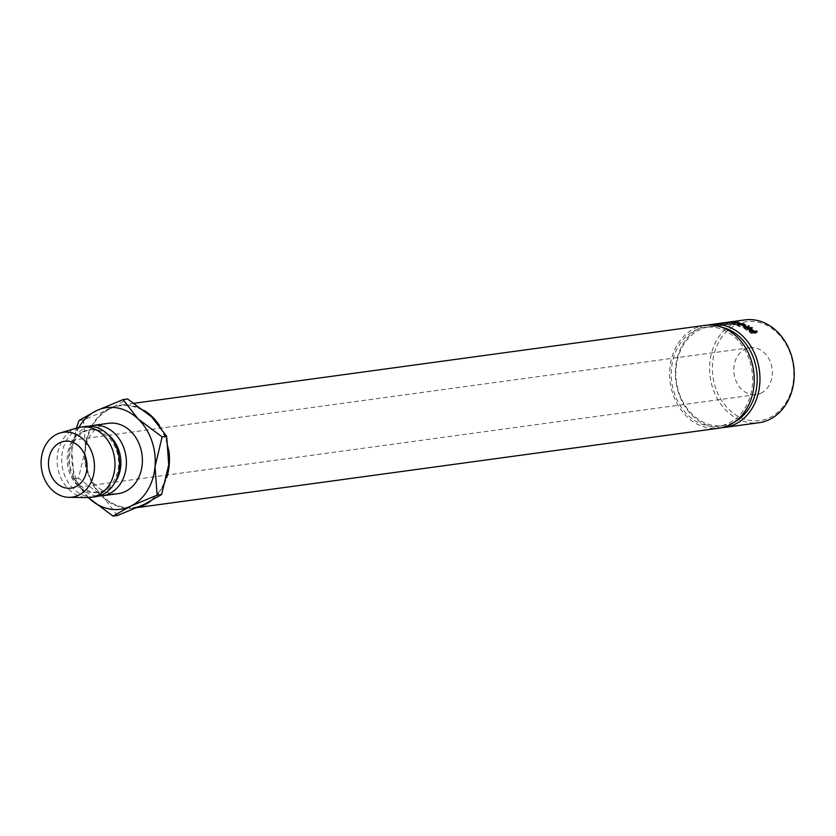 <?xml version="1.0" encoding="UTF-8"?>
<svg xmlns="http://www.w3.org/2000/svg" width="836" height="836" viewBox="0 0 836 836"><rect width="100%" height="100%" fill="white"/><g stroke="black" fill="none" stroke-linecap="round" stroke-linejoin="round"><path stroke-width="0.63" stroke-dasharray="4.18 3.13" d="M715.898 388.824A49.92 40.504 82.2 0 1 736.506 324.64A49.92 40.504 82.2 0 1 790.239 353.492A49.92 40.504 82.2 0 1 769.632 417.686A49.92 40.504 82.2 0 1 715.898 388.824M744.907 319.906A51.895 42.103 -97.8 0 0 713.286 389.68A51.895 42.103 -97.8 0 0 758.942 422.734M721.99 327.294A49.92 40.504 -97.8 0 0 709.764 326.688A49.92 40.504 -97.8 0 0 679.355 393.819A49.92 40.504 -97.8 0 0 723.276 425.608A49.92 40.504 -97.8 0 0 734.886 421.752M721.813 427.677A51.895 42.103 82.2 0 1 679.02 394.352A51.895 42.103 82.2 0 1 707.799 325.089M760.917 393.213A23.669 19.197 -97.8 0 0 771.534 365.635A23.669 19.197 -97.8 0 0 749.871 347.713A23.669 19.197 -97.8 0 0 745.21 349.103A23.669 19.197 -97.8 0 0 734.604 376.691A23.669 19.197 -97.8 0 0 756.266 394.602A23.669 19.197 -97.8 0 0 760.917 393.213M716.17 324.817L724.101 322.874L715.386 325.058L716.17 324.817L716.745 326.688L724.488 324.807L716.745 326.688M722.659 323.051L721.75 323.553L722.231 325.465L723.025 324.985L722.659 323.051M724.488 324.807L724.101 322.874L723.224 322.926L723.568 324.87L724.488 324.807L724.112 322.853M721.687 323.093L722.492 324.974L721.687 323.093A51.895 42.103 -97.8 0 1 722.941 322.895M723.192 322.863A51.895 42.103 -97.8 0 0 722.179 323.03M724.927 322.633A51.895 42.103 -97.8 0 0 723.673 322.821L723.986 324.776A49.92 40.504 -97.8 0 1 725.188 324.587A49.92 40.504 -97.8 0 1 727.048 324.378L725.564 324.587A49.92 40.504 -97.8 0 0 723.704 324.786A49.92 40.504 -97.8 0 0 722.492 324.974M725.167 322.591A51.895 42.103 -97.8 0 0 724.164 322.759M727.278 322.309A51.895 42.103 -97.8 0 0 726.024 322.497L726.338 324.452A49.92 40.504 -97.8 0 1 727.55 324.263A49.92 40.504 -97.8 0 1 729.41 324.065L727.55 324.316A49.92 40.504 -97.8 0 0 725.69 324.514A49.92 40.504 -97.8 0 0 724.478 324.702M727.529 322.278A51.895 42.103 -97.8 0 0 726.526 322.435M749.119 359.104A49.92 40.504 -97.8 0 0 705.197 327.315A49.92 40.504 -97.8 0 0 674.777 394.435A49.92 40.504 -97.8 0 0 718.699 426.235A49.92 40.504 -97.8 0 0 749.119 359.104M704.936 325.361A51.895 42.103 -97.8 0 0 673.314 395.135A51.895 42.103 -97.8 0 0 718.97 428.189M168.747 449.967A51.895 42.103 -97.8 0 0 165.8 438.231A51.895 42.103 -97.8 0 0 159.373 425.336M144.294 410.56A51.895 42.103 -97.8 0 0 120.144 405.178A51.895 42.103 -97.8 0 0 88.522 474.963A51.895 42.103 -97.8 0 0 134.178 508.016A51.895 42.103 -97.8 0 0 137.647 507.358M108.659 423.298A35.499 28.8 -97.8 0 0 101.678 425.388A35.499 28.8 -97.8 0 0 85.753 466.76A35.499 28.8 -97.8 0 0 118.263 493.637M89.274 426.203A35.499 28.8 -97.8 0 0 85.69 427.572A35.499 28.8 -97.8 0 0 69.315 466.864A35.499 28.8 -97.8 0 0 98.805 496.03M108.346 434.887A31.549 25.602 -97.8 0 0 90.915 429.704A31.549 25.602 -97.8 0 0 84.708 431.554A31.549 25.602 -97.8 0 0 70.558 468.338A31.549 25.602 -97.8 0 0 99.453 492.226A31.549 25.602 -97.8 0 0 105.649 490.366A31.549 25.602 -97.8 0 0 114.856 482.55M82.43 431.867A31.549 25.602 -97.8 0 0 68.27 468.651A31.549 25.602 -97.8 0 0 97.164 492.54A31.549 25.602 -97.8 0 0 103.371 490.68A31.549 25.602 -97.8 0 0 117.521 453.906A31.549 25.602 -97.8 0 0 88.626 430.007A31.549 25.602 -97.8 0 0 82.43 431.867M85.815 426.412A35.499 28.8 -97.8 0 0 78.835 428.502A35.499 28.8 -97.8 0 0 62.909 469.884A35.499 28.8 -97.8 0 0 95.419 496.751M77.811 427.771A35.499 28.8 -97.8 0 0 74.268 429.129A35.499 28.8 -97.8 0 0 57.883 468.39A35.499 28.8 -97.8 0 0 87.341 497.587M78.835 427.499A51.268 41.601 -97.8 0 0 71.886 450.29L73.965 478.788L88.898 498.068M88.397 497.587A51.268 41.601 82.2 0 1 71.886 450.29L76.4 428.189M117.542 515.478L102.609 496.197L78.49 478.171L85.596 448.42L83.516 419.912L110.143 408.814L127.594 398.96M144.179 504.38A51.268 41.601 82.2 0 1 102.609 496.197A51.268 41.601 82.2 0 1 85.596 448.42A51.268 41.601 82.2 0 1 110.143 408.814A51.268 41.601 82.2 0 1 151.713 416.997A51.268 41.601 82.2 0 1 168.736 464.774A51.268 41.601 82.2 0 1 144.179 504.38M83.516 419.912L78.992 420.529M78.49 478.171L73.965 478.788M150.793 501.057A51.895 42.103 -97.8 0 0 166.667 477.784M757.27 331.453L756.413 333.052L751.574 333.71A49.92 40.504 -97.8 0 0 750.477 332.822L749.255 331.84L749.359 330.889L753.278 332.623A49.92 40.504 -97.8 0 1 753.685 332.947L755.911 332.644L756.475 331.558M750.007 330.157L749.255 331.84L750.08 329.185M752.515 329.854L751.752 331.537M754.239 331.861L753.685 332.947M752.431 332.111L751.574 333.71M752.233 331.944L751.574 333.23L753.184 333.01L749.631 331.39L750.373 329.697M751.574 333.23A49.92 40.504 -97.8 0 0 750.54 332.425L749.892 331.255L750.623 329.551M753.006 330.586L752.212 332.237M754.02 331.39L753.184 333.01M737.906 323.166L737.697 325.089L743.612 325.706L744.437 327.346L738.585 326.416L737.697 325.089L736.829 325.434L737.07 323.501M743.956 323.804L743.612 325.706M745.743 325.089L745.294 326.928L744.437 327.346L744.907 325.507M738.93 324.514L738.585 326.416M744.322 325.256L743.873 327.106L743.141 325.779L738.272 325.235L739.055 326.333L743.873 327.106L744.98 324.932M738.512 323.302L738.272 325.235L737.603 325.507L737.854 323.584M743.141 325.779L743.486 323.887M739.055 326.333L739.4 324.441M752.358 327.879L751.689 329.614L746.851 330.283A49.92 40.504 -97.8 0 0 745.649 329.551L744.322 327.984L747.812 328.945L748.304 325.643M744.907 326.98L744.343 328.788L744.845 326.165M748.419 327.169L747.812 328.945M748.533 327.587L748.471 327.806A49.92 40.504 -97.8 0 0 747.792 327.461M748.471 327.806L748.481 329.332L749.108 327.566M749.401 328.287L748.92 329.593A49.92 40.504 -97.8 0 0 748.481 329.332M748.92 329.593L751.156 329.29L751.637 327.973M751.689 329.614A49.92 40.504 -97.8 0 0 751.156 329.29M747.52 328.538L746.851 330.283M747.353 328.433L746.809 329.886L748.429 329.656L744.625 328.402L745.169 326.583M746.809 329.886A49.92 40.504 -97.8 0 0 745.681 329.217L744.876 328.266L745.419 326.448M749.066 327.911L748.429 329.656M735.565 322.069L735.534 324.034L734.416 324.807L734.541 322.853M735.534 324.034A49.92 40.504 -97.8 0 0 735.398 324.013L735.429 322.059M732.315 321.923L732.409 323.887L729.556 324.368L729.494 322.403M729.556 324.368L735.398 324.013M732.409 323.887A49.92 40.504 -97.8 0 0 731.824 323.898L731.709 321.933M739.285 322.612L739.118 324.546L733.423 325.047A49.92 40.504 -97.8 0 0 733.339 325.037L734.604 324.138L727.937 324.556A49.92 40.504 -97.8 0 0 727.853 324.556L727.769 322.581M727.853 324.556L731.824 323.898M727.937 324.556L727.863 322.591M734.604 324.138L734.635 322.184M733.339 325.037L733.465 323.083M733.423 325.047L733.559 323.104M739.118 324.546A49.92 40.504 -97.8 0 0 738.522 324.441L738.669 322.497M734.416 324.807L738.522 324.441M725.376 322.654L725.564 324.587M726.86 322.456L727.048 324.378M723.673 322.821L723.986 324.776M727.351 322.393L727.55 324.316M729.211 322.142L729.41 324.065M726.024 322.497L726.338 324.452M730.319 321.985L730.486 323.95A49.92 40.504 -97.8 0 0 728.041 324.19A49.92 40.504 -97.8 0 0 726.839 324.378M730.486 323.95L725.648 324.608A49.92 40.504 -97.8 0 0 723.203 324.849A49.92 40.504 -97.8 0 0 722.001 325.037M725.481 322.654L725.648 324.608M717.706 324.096L718.187 326.009M718.657 324.472L719.221 326.353M718.438 324.64L719.033 326.51M722.252 323.49L722.732 325.392M717.173 324.18L717.654 326.082M715.386 325.058L715.971 326.918M751.292 331.181L750.477 332.822M754.103 330.993L753.278 332.623M751.334 330.774L750.54 332.425M746.276 327.785L745.649 329.551M747.927 327.242L747.332 329.018M746.287 327.44L745.681 329.217M749.871 347.713L64.571 441.262M709.764 326.688L705.197 327.315M134.251 403.255L120.144 405.178M99.453 492.226L97.164 492.54M90.915 429.704L88.626 430.007M137.031 507.619L134.178 508.016M723.276 425.608L718.699 426.235M756.266 394.602L70.966 488.151M748.889 331.119L749.62 329.405M743.873 328.203L744.406 326.374M723.725 324.932L723.328 322.999"/><path stroke-width="1.25" d="M707.799 325.089A51.895 42.103 82.2 0 1 710.642 324.577A51.895 42.103 82.2 0 1 756.298 357.63A51.895 42.103 82.2 0 1 724.676 427.405L758.942 422.734A51.895 42.103 -97.8 0 0 790.563 352.949A51.895 42.103 -97.8 0 0 744.907 319.906L727.78 322.236A51.895 42.103 -97.8 0 0 727.529 322.278M734.886 421.752A49.92 40.504 -97.8 0 0 753.685 358.487A49.92 40.504 -97.8 0 0 721.99 327.294M59.92 442.652A23.669 19.197 82.2 0 1 64.571 441.262A23.669 19.197 82.2 0 1 86.244 459.173A23.669 19.197 82.2 0 1 75.627 486.761A23.669 19.197 82.2 0 1 70.966 488.151A23.669 19.197 82.2 0 1 49.303 470.229A23.669 19.197 82.2 0 1 59.92 442.652M723.433 322.832L724.927 322.633A51.895 42.103 -97.8 0 1 726.86 322.424L725.376 322.654A51.895 42.103 -97.8 0 0 723.433 322.832A51.895 42.103 -97.8 0 0 723.192 322.863M725.418 322.56L727.278 322.309A51.895 42.103 -97.8 0 1 729.211 322.1L727.351 322.351A51.895 42.103 -97.8 0 0 725.418 322.56A51.895 42.103 -97.8 0 0 725.167 322.591M710.642 324.577L722.941 322.895A51.895 42.103 -97.8 0 1 725.481 322.654L730.319 321.985A51.895 42.103 -97.8 0 0 727.78 322.236M735.565 322.069L734.541 322.853L738.669 322.497A51.895 42.103 -97.8 0 1 739.285 322.612L733.559 323.104A51.895 42.103 -97.8 0 0 733.465 323.083L734.635 322.184L727.863 322.591A51.895 42.103 -97.8 0 0 727.769 322.581L731.709 321.933A51.895 42.103 -97.8 0 1 732.315 321.923L729.494 322.403L735.429 322.059A51.895 42.103 -97.8 0 1 735.565 322.069M749.108 327.566A51.895 42.103 -97.8 0 1 749.568 327.837L751.794 327.534A51.895 42.103 -97.8 0 1 752.358 327.879L747.52 328.538A51.895 42.103 -97.8 0 0 746.276 327.785L744.845 326.165L748.419 327.169L748.304 325.643A51.895 42.103 -97.8 0 1 749.014 325.998L749.004 327.869M744.907 326.98L744.845 326.165L744.657 326.803M737.07 323.501L743.956 323.804L744.907 325.507L738.93 324.514L737.864 323.542M745.743 325.089L744.907 325.507M754.103 330.993A51.895 42.103 -97.8 0 1 754.521 331.328L756.747 331.025A51.895 42.103 -97.8 0 1 757.27 331.453L752.431 332.111A51.895 42.103 -97.8 0 0 751.292 331.181L750.007 330.157L750.08 329.185L752.515 329.854L753.936 331.317M750.007 330.157L750.08 329.185L749.777 329.906M137.031 507.619L718.97 428.189A51.895 42.103 -97.8 0 0 750.592 358.414A51.895 42.103 -97.8 0 0 704.936 325.361L134.251 403.255M159.373 425.336A51.895 42.103 -97.8 0 0 144.294 410.56M98.805 496.03A35.499 28.8 -97.8 0 0 102.264 495.821L118.263 493.637A35.499 28.8 -97.8 0 0 125.233 491.547A35.499 28.8 -97.8 0 0 141.159 450.176A35.499 28.8 -97.8 0 0 108.659 423.298L92.671 425.482A35.499 28.8 -97.8 0 0 89.274 426.203M102.264 495.821A35.499 28.8 -97.8 0 0 109.244 493.731A35.499 28.8 -97.8 0 0 125.17 452.36A35.499 28.8 -97.8 0 0 92.671 425.482M68.97 497.336L87.341 497.587A35.499 28.8 -97.8 0 0 90.842 497.378L95.419 496.751A35.499 28.8 -97.8 0 0 102.389 494.672A35.499 28.8 -97.8 0 0 118.315 453.29A35.499 28.8 -97.8 0 0 85.815 426.412L81.249 427.039A35.499 28.8 -97.8 0 0 77.811 427.771L60.182 432.943A32.74 26.564 -97.8 0 0 56.911 434.197A32.74 26.564 -97.8 0 0 41.8 470.407A32.74 26.564 -97.8 0 0 68.97 497.336A32.74 26.564 -97.8 0 0 78.636 495.215A32.74 26.564 -97.8 0 0 92.806 455.139A32.74 26.564 -97.8 0 0 60.182 432.943M90.842 497.378A35.499 28.8 -97.8 0 0 97.822 495.288A35.499 28.8 -97.8 0 0 113.748 453.917A35.499 28.8 -97.8 0 0 81.249 427.039M88.898 498.068L113.027 516.094L130.468 506.25L157.105 495.152L155.026 466.645L162.132 436.894L138.013 418.867L123.08 399.587L96.443 410.685A51.268 41.601 82.2 0 1 138.013 418.867A51.268 41.601 82.2 0 1 155.026 466.645A51.268 41.601 82.2 0 1 130.468 506.25A51.268 41.601 82.2 0 1 88.898 498.068A51.268 41.601 82.2 0 1 88.397 497.587M76.4 428.189L78.992 420.529L96.443 410.685A51.268 41.601 -97.8 0 0 78.835 427.499M114.856 482.55A31.549 25.602 -97.8 0 0 108.346 434.887M123.08 399.587L127.594 398.96L151.713 416.997L166.657 436.277L168.736 464.774L161.63 494.536L144.179 504.38L117.542 515.478L113.027 516.094M161.63 494.536L157.105 495.152M166.657 436.277L162.132 436.894M137.647 507.358A51.895 42.103 -97.8 0 0 150.793 501.057M166.667 477.784A51.895 42.103 -97.8 0 0 168.747 449.967M724.676 427.405A51.895 42.103 82.2 0 1 721.813 427.677M754.521 331.328L754.239 331.861M756.747 331.025L756.475 331.558M752.233 331.944L754.02 331.39L750.623 329.551L750.122 330.262M754.02 331.39L753.748 331.934M752.41 331.61A51.895 42.103 -97.8 0 0 751.334 330.774L751.177 331.098M750.623 329.551L751.334 330.774M744.249 325.549L744.98 324.932L744.845 325.517M739.358 324.661L744.322 325.256L743.486 323.887L738.512 323.302L737.78 324.086M738.512 323.302L739.4 324.441M749.014 325.998L748.471 327.806M747.353 328.433L749.066 327.911L745.419 326.448L745.033 327.064M747.457 328.13A51.895 42.103 -97.8 0 0 746.287 327.44L746.182 327.733M745.419 326.448L746.287 327.44M734.625 322.79L734.635 322.184"/></g></svg>
